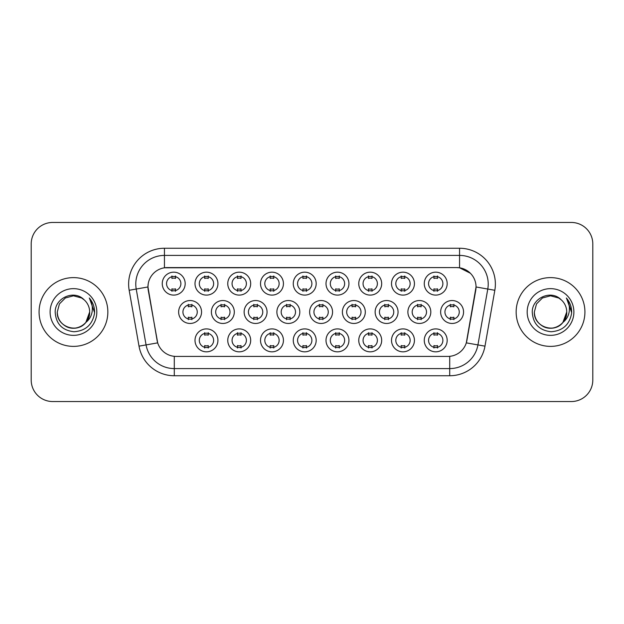 <?xml version="1.0" encoding="UTF-8"?>
<svg xmlns="http://www.w3.org/2000/svg" width="624" height="624" viewBox="0 0 624 624"><rect width="100%" height="100%" fill="white"/><g stroke="black" fill="none" stroke-linecap="round" stroke-linejoin="round"><path stroke-width="0.94" d="M217.932 340.369A11.458 11.458 0 0 1 206.474 351.827A11.458 11.458 0 0 1 195.008 340.369A11.458 11.458 0 0 1 206.474 328.903A11.458 11.458 0 0 1 217.932 340.369M199.306 340.369A7.16 7.16 0 0 0 206.474 347.529A7.16 7.16 0 0 0 213.634 340.369A7.16 7.16 0 0 0 206.474 333.2A7.16 7.16 0 0 0 199.306 340.369M316.181 340.369A11.458 11.458 0 0 1 304.723 351.827A11.458 11.458 0 0 1 293.264 340.369A11.458 11.458 0 0 1 304.723 328.903A11.458 11.458 0 0 1 316.181 340.369M297.562 340.369A7.16 7.16 0 0 0 304.723 347.529A7.16 7.16 0 0 0 311.883 340.369A7.16 7.16 0 0 0 304.723 333.2A7.16 7.16 0 0 0 297.562 340.369M348.933 340.369A11.458 11.458 0 0 1 337.475 351.827A11.458 11.458 0 0 1 326.009 340.369A11.458 11.458 0 0 1 337.475 328.903A11.458 11.458 0 0 1 348.933 340.369M330.307 340.369A7.16 7.16 0 0 0 337.475 347.529A7.16 7.16 0 0 0 344.635 340.369A7.16 7.16 0 0 0 337.475 333.2A7.16 7.16 0 0 0 330.307 340.369M381.685 340.369A11.458 11.458 0 0 1 370.219 351.827A11.458 11.458 0 0 1 358.761 340.369A11.458 11.458 0 0 1 370.219 328.903A11.458 11.458 0 0 1 381.685 340.369M363.059 340.369A7.16 7.16 0 0 0 370.219 347.529A7.16 7.16 0 0 0 377.387 340.369A7.16 7.16 0 0 0 370.219 333.2A7.16 7.16 0 0 0 363.059 340.369M283.436 340.369A11.458 11.458 0 0 1 271.97 351.827A11.458 11.458 0 0 1 260.512 340.369A11.458 11.458 0 0 1 271.97 328.903A11.458 11.458 0 0 1 283.436 340.369M264.81 340.369A7.16 7.16 0 0 0 271.97 347.529A7.16 7.16 0 0 0 279.139 340.369A7.16 7.16 0 0 0 271.97 333.2A7.16 7.16 0 0 0 264.81 340.369M250.684 340.369A11.458 11.458 0 0 1 239.218 351.827A11.458 11.458 0 0 1 227.76 340.369A11.458 11.458 0 0 1 239.218 328.903A11.458 11.458 0 0 1 250.684 340.369M232.058 340.369A7.16 7.16 0 0 0 239.218 347.529A7.16 7.16 0 0 0 246.386 340.369A7.16 7.16 0 0 0 239.218 333.2A7.16 7.16 0 0 0 232.058 340.369M414.437 340.369A11.458 11.458 0 0 1 402.971 351.827A11.458 11.458 0 0 1 391.513 340.369A11.458 11.458 0 0 1 402.971 328.903A11.458 11.458 0 0 1 414.437 340.369M395.811 340.369A7.16 7.16 0 0 0 402.971 347.529A7.16 7.16 0 0 0 410.14 340.369A7.16 7.16 0 0 0 402.971 333.2A7.16 7.16 0 0 0 395.811 340.369M447.182 340.369A11.458 11.458 0 0 1 435.724 351.827A11.458 11.458 0 0 1 424.265 340.369A11.458 11.458 0 0 1 435.724 328.903A11.458 11.458 0 0 1 447.182 340.369M428.563 340.369A7.16 7.16 0 0 0 435.724 347.529A7.16 7.16 0 0 0 442.884 340.369A7.16 7.16 0 0 0 435.724 333.2A7.16 7.16 0 0 0 428.563 340.369M201.56 312A11.458 11.458 0 0 1 190.094 323.458A11.458 11.458 0 0 1 178.636 312A11.458 11.458 0 0 1 190.094 300.542A11.458 11.458 0 0 1 201.56 312M182.933 312A7.16 7.16 0 0 0 190.094 319.16A7.16 7.16 0 0 0 197.262 312A7.16 7.16 0 0 0 190.094 304.84A7.16 7.16 0 0 0 182.933 312M234.304 312A11.458 11.458 0 0 1 222.846 323.458A11.458 11.458 0 0 1 211.388 312A11.458 11.458 0 0 1 222.846 300.542A11.458 11.458 0 0 1 234.304 312M215.686 312A7.16 7.16 0 0 0 222.846 319.16A7.16 7.16 0 0 0 230.006 312A7.16 7.16 0 0 0 222.846 304.84A7.16 7.16 0 0 0 215.686 312M332.561 312A11.458 11.458 0 0 1 321.095 323.458A11.458 11.458 0 0 1 309.637 312A11.458 11.458 0 0 1 321.095 300.542A11.458 11.458 0 0 1 332.561 312M313.934 312A7.16 7.16 0 0 0 321.095 319.16A7.16 7.16 0 0 0 328.263 312A7.16 7.16 0 0 0 321.095 304.84A7.16 7.16 0 0 0 313.934 312M267.056 312A11.458 11.458 0 0 1 255.598 323.458A11.458 11.458 0 0 1 244.132 312A11.458 11.458 0 0 1 255.598 300.542A11.458 11.458 0 0 1 267.056 312M248.43 312A7.16 7.16 0 0 0 255.598 319.16A7.16 7.16 0 0 0 262.759 312A7.16 7.16 0 0 0 255.598 304.84A7.16 7.16 0 0 0 248.43 312M299.809 312A11.458 11.458 0 0 1 288.35 323.458A11.458 11.458 0 0 1 276.884 312A11.458 11.458 0 0 1 288.35 300.542A11.458 11.458 0 0 1 299.809 312M281.182 312A7.16 7.16 0 0 0 288.35 319.16A7.16 7.16 0 0 0 295.511 312A7.16 7.16 0 0 0 288.35 304.84A7.16 7.16 0 0 0 281.182 312M430.81 312A11.458 11.458 0 0 1 419.351 323.458A11.458 11.458 0 0 1 407.885 312A11.458 11.458 0 0 1 419.351 300.542A11.458 11.458 0 0 1 430.81 312M412.183 312A7.16 7.16 0 0 0 419.351 319.16A7.16 7.16 0 0 0 426.512 312A7.16 7.16 0 0 0 419.351 304.84A7.16 7.16 0 0 0 412.183 312M398.057 312A11.458 11.458 0 0 1 386.599 323.458A11.458 11.458 0 0 1 375.133 312A11.458 11.458 0 0 1 386.599 300.542A11.458 11.458 0 0 1 398.057 312M379.439 312A7.16 7.16 0 0 0 386.599 319.16A7.16 7.16 0 0 0 393.76 312A7.16 7.16 0 0 0 386.599 304.84A7.16 7.16 0 0 0 379.439 312M365.305 312A11.458 11.458 0 0 1 353.847 323.458A11.458 11.458 0 0 1 342.389 312A11.458 11.458 0 0 1 353.847 300.542A11.458 11.458 0 0 1 365.305 312M346.687 312A7.16 7.16 0 0 0 353.847 319.16A7.16 7.16 0 0 0 361.007 312A7.16 7.16 0 0 0 353.847 304.84A7.16 7.16 0 0 0 346.687 312M463.562 312A11.458 11.458 0 0 1 452.096 323.458A11.458 11.458 0 0 1 440.638 312A11.458 11.458 0 0 1 452.096 300.542A11.458 11.458 0 0 1 463.562 312M444.935 312A7.16 7.16 0 0 0 452.096 319.16A7.16 7.16 0 0 0 459.264 312A7.16 7.16 0 0 0 452.096 304.84A7.16 7.16 0 0 0 444.935 312M414.437 283.631A11.458 11.458 0 0 1 402.971 295.097A11.458 11.458 0 0 1 391.513 283.631A11.458 11.458 0 0 1 402.971 272.173A11.458 11.458 0 0 1 414.437 283.631M395.811 283.631A7.16 7.16 0 0 0 402.971 290.8A7.16 7.16 0 0 0 410.14 283.631A7.16 7.16 0 0 0 402.971 276.471A7.16 7.16 0 0 0 395.811 283.631M381.685 283.631A11.458 11.458 0 0 1 370.219 295.097A11.458 11.458 0 0 1 358.761 283.631A11.458 11.458 0 0 1 370.219 272.173A11.458 11.458 0 0 1 381.685 283.631M363.059 283.631A7.16 7.16 0 0 0 370.219 290.8A7.16 7.16 0 0 0 377.387 283.631A7.16 7.16 0 0 0 370.219 276.471A7.16 7.16 0 0 0 363.059 283.631M348.933 283.631A11.458 11.458 0 0 1 337.475 295.097A11.458 11.458 0 0 1 326.009 283.631A11.458 11.458 0 0 1 337.475 272.173A11.458 11.458 0 0 1 348.933 283.631M330.307 283.631A7.16 7.16 0 0 0 337.475 290.8A7.16 7.16 0 0 0 344.635 283.631A7.16 7.16 0 0 0 337.475 276.471A7.16 7.16 0 0 0 330.307 283.631M316.181 283.631A11.458 11.458 0 0 1 304.723 295.097A11.458 11.458 0 0 1 293.264 283.631A11.458 11.458 0 0 1 304.723 272.173A11.458 11.458 0 0 1 316.181 283.631M297.562 283.631A7.16 7.16 0 0 0 304.723 290.8A7.16 7.16 0 0 0 311.883 283.631A7.16 7.16 0 0 0 304.723 276.471A7.16 7.16 0 0 0 297.562 283.631M283.436 283.631A11.458 11.458 0 0 1 271.97 295.097A11.458 11.458 0 0 1 260.512 283.631A11.458 11.458 0 0 1 271.97 272.173A11.458 11.458 0 0 1 283.436 283.631M264.81 283.631A7.16 7.16 0 0 0 271.97 290.8A7.16 7.16 0 0 0 279.139 283.631A7.16 7.16 0 0 0 271.97 276.471A7.16 7.16 0 0 0 264.81 283.631M250.684 283.631A11.458 11.458 0 0 1 239.218 295.097A11.458 11.458 0 0 1 227.76 283.631A11.458 11.458 0 0 1 239.218 272.173A11.458 11.458 0 0 1 250.684 283.631M232.058 283.631A7.16 7.16 0 0 0 239.218 290.8A7.16 7.16 0 0 0 246.386 283.631A7.16 7.16 0 0 0 239.218 276.471A7.16 7.16 0 0 0 232.058 283.631M217.932 283.631A11.458 11.458 0 0 1 206.474 295.097A11.458 11.458 0 0 1 195.008 283.631A11.458 11.458 0 0 1 206.474 272.173A11.458 11.458 0 0 1 217.932 283.631M199.306 283.631A7.16 7.16 0 0 0 206.474 290.8A7.16 7.16 0 0 0 213.634 283.631A7.16 7.16 0 0 0 206.474 276.471A7.16 7.16 0 0 0 199.306 283.631M185.18 283.631A11.458 11.458 0 0 1 173.722 295.097A11.458 11.458 0 0 1 162.256 283.631A11.458 11.458 0 0 1 173.722 272.173A11.458 11.458 0 0 1 185.18 283.631M166.553 283.631A7.16 7.16 0 0 0 173.722 290.8A7.16 7.16 0 0 0 180.882 283.631A7.16 7.16 0 0 0 173.722 276.471A7.16 7.16 0 0 0 166.553 283.631M447.182 283.631A11.458 11.458 0 0 1 435.724 295.097A11.458 11.458 0 0 1 424.265 283.631A11.458 11.458 0 0 1 435.724 272.173A11.458 11.458 0 0 1 447.182 283.631M428.563 283.631A7.16 7.16 0 0 0 435.724 290.8A7.16 7.16 0 0 0 442.884 283.631A7.16 7.16 0 0 0 435.724 276.471A7.16 7.16 0 0 0 428.563 283.631M139.019 346.156L129.168 290.285A35.818 35.818 0 0 1 164.44 248.251L459.56 248.251A35.818 35.818 0 0 1 494.832 290.285L484.981 346.156A35.818 35.818 0 0 1 449.709 375.749L174.291 375.749A35.818 35.818 0 0 1 139.019 346.156L157.693 342.865L148.255 290.285A19.344 19.344 0 0 1 167.302 267.587L456.698 267.587A19.344 19.344 0 0 1 475.745 290.285L466.9 340.431A19.344 19.344 0 0 1 447.853 356.413L176.147 356.413A19.344 19.344 0 0 1 157.1 340.431L147.958 286.97L136.219 289.037A28.649 28.649 0 0 1 164.44 255.411L459.56 255.411A28.649 28.649 0 0 1 487.781 289.037L477.929 344.916A28.649 28.649 0 0 1 449.709 368.589L174.291 368.589A28.649 28.649 0 0 1 146.071 344.916L136.219 289.037A28.649 28.649 0 0 1 135.782 284.06M39.078 312A34.382 34.382 0 0 0 73.46 346.382A34.382 34.382 0 0 0 107.851 312A34.382 34.382 0 0 0 73.46 277.618A34.382 34.382 0 0 0 39.078 312A34.382 34.382 0 0 0 73.46 346.382A34.382 34.382 0 0 0 107.851 312A34.382 34.382 0 0 0 73.46 277.618A34.382 34.382 0 0 0 39.078 312M516.149 312A34.382 34.382 0 0 0 550.54 346.382A34.382 34.382 0 0 0 584.922 312A34.382 34.382 0 0 0 550.54 277.618A34.382 34.382 0 0 0 516.149 312A34.382 34.382 0 0 0 550.54 346.382A34.382 34.382 0 0 0 584.922 312A34.382 34.382 0 0 0 550.54 277.618A34.382 34.382 0 0 0 516.149 312M164.44 248.251L164.44 267.797L456.698 267.587L459.56 267.797L470.371 273.25M147.958 286.931L148.177 284.06M447.853 356.413L176.147 356.413M494.832 290.285L476.042 286.97L466.307 342.865L484.981 346.156M466.9 340.431L466.783 341.039M157.217 341.039L157.1 340.431M592.8 243.953A21.489 21.489 0 0 0 571.311 222.456L52.689 222.456A21.489 21.489 0 0 0 31.2 243.953L31.2 380.047A21.489 21.489 0 0 0 52.689 401.544L571.311 401.544A21.489 21.489 0 0 0 592.8 380.047L592.8 243.953L592.8 380.047M31.2 243.953L31.2 380.047M571.311 222.456L52.689 222.456M52.689 401.544L571.311 401.544M437.518 275.956L437.518 278.437A5.499 5.499 0 0 0 433.93 278.437L433.93 275.956M433.93 291.307L433.93 288.826A5.499 5.499 0 0 0 437.518 288.826L437.518 291.307M450.31 319.675L450.31 317.195A5.499 5.499 0 0 0 453.89 317.195L453.89 319.675M453.89 304.325L453.89 306.805A5.499 5.499 0 0 0 450.31 306.805L450.31 304.325M433.93 348.044L433.93 345.563A5.499 5.499 0 0 0 437.518 345.563L437.518 348.044M437.518 332.693L437.518 335.174A5.499 5.499 0 0 0 433.93 335.174L433.93 332.693M404.765 275.956L404.765 278.437A5.499 5.499 0 0 0 401.185 278.437L401.185 275.956M401.185 291.307L401.185 288.826A5.499 5.499 0 0 0 404.765 288.826L404.765 291.307M372.013 275.956L372.013 278.437A5.499 5.499 0 0 0 368.433 278.437L368.433 275.956M368.433 291.307L368.433 288.826A5.499 5.499 0 0 0 372.013 288.826L372.013 291.307M339.261 275.956L339.261 278.437A5.499 5.499 0 0 0 335.681 278.437L335.681 275.956M335.681 291.307L335.681 288.826A5.499 5.499 0 0 0 339.261 288.826L339.261 291.307M306.517 275.956L306.517 278.437A5.499 5.499 0 0 0 302.929 278.437L302.929 275.956M302.929 291.307L302.929 288.826A5.499 5.499 0 0 0 306.517 288.826L306.517 291.307M417.557 319.675L417.557 317.195A5.499 5.499 0 0 0 421.138 317.195L421.138 319.675M421.138 304.325L421.138 306.805A5.499 5.499 0 0 0 417.557 306.805L417.557 304.325M384.805 319.675L384.805 317.195A5.499 5.499 0 0 0 388.385 317.195L388.385 319.675M388.385 304.325L388.385 306.805A5.499 5.499 0 0 0 384.805 306.805L384.805 304.325M352.061 319.675L352.061 317.195A5.499 5.499 0 0 0 355.641 317.195L355.641 319.675M355.641 304.325L355.641 306.805A5.499 5.499 0 0 0 352.061 306.805L352.061 304.325M68.492 327.413C78.64 331.055 89.965 322.507 89.653 312C89.435 318.107 86.736 322.78 81.557 326.024C71.464 332.491 56.722 323.973 57.268 312L59.436 303.904L65.364 297.976L73.46 295.807L81.557 297.976L84.068 299.762C74.131 289.349 55.006 297.929 55.177 312C55.91 323.825 62.182 330.408 73.983 331.742C85.613 330.899 92.461 324.722 94.544 313.217L94.583 312C94.52 306.688 92.75 302.024 89.279 298.007C91.923 302.344 92.851 307.008 92.071 312C91.315 316.251 89.248 319.714 85.87 322.405A16.193 16.193 0 0 0 89.653 312L85.87 322.405C77.275 334.019 56.425 326.594 57.268 312L59.436 303.904L65.364 297.976L73.46 295.807L81.557 297.976L84.068 299.762L81.557 297.976L73.46 295.807L65.364 297.976L59.436 303.904L57.268 312C57.486 318.107 60.185 322.78 65.364 326.024C75.457 332.491 90.207 323.973 89.653 312L85.831 322.452L89.653 312C89.435 318.107 86.736 322.78 81.557 326.024C71.464 332.491 56.722 323.973 57.268 312C57.486 318.107 60.185 322.78 65.364 326.024C75.457 332.491 90.207 323.973 89.653 312A16.193 16.193 0 0 0 84.068 299.762M50.107 312A23.353 23.353 0 0 0 73.46 335.353A23.353 23.353 0 0 0 96.821 312A23.353 23.353 0 0 0 73.46 288.647A23.353 23.353 0 0 0 50.107 312M89.435 298.186L94.575 312.616M545.563 327.413C555.711 331.055 567.037 322.507 566.732 312C566.514 318.107 563.815 322.78 558.636 326.024C548.543 332.491 533.793 323.973 534.347 312L536.515 303.904L542.443 297.976L536.515 303.904L534.347 312L536.515 303.904L542.443 297.976L550.54 295.807L558.636 297.976L561.148 299.762C551.21 289.349 532.077 297.929 532.256 312C532.982 323.825 539.253 330.408 551.054 331.742C562.684 330.899 569.533 324.722 571.623 313.217L571.654 312C571.592 306.688 569.829 302.024 566.35 298.007C568.994 302.344 569.923 307.008 569.143 312C568.386 316.251 566.319 319.714 562.949 322.405A16.193 16.193 0 0 0 566.732 312L562.949 322.405C554.346 334.019 533.504 326.594 534.347 312C534.565 318.107 537.264 322.78 542.443 326.024C552.536 332.491 567.278 323.973 566.732 312L562.903 322.452L566.732 312C566.514 318.107 563.815 322.78 558.636 326.024C548.543 332.491 533.793 323.973 534.347 312C534.565 318.107 537.264 322.78 542.443 326.024C552.536 332.491 567.278 323.973 566.732 312A16.193 16.193 0 0 0 561.148 299.762M527.179 312A23.353 23.353 0 0 0 550.54 335.353A23.353 23.353 0 0 0 573.893 312A23.353 23.353 0 0 0 550.54 288.647A23.353 23.353 0 0 0 527.179 312M571.654 312L566.662 298.366M566.506 298.186L571.646 312.616M319.309 319.675L319.309 317.195A5.499 5.499 0 0 0 322.889 317.195L322.889 319.675M322.889 304.325L322.889 306.805A5.499 5.499 0 0 0 319.309 306.805L319.309 304.325M401.185 348.044L401.185 345.563A5.499 5.499 0 0 0 404.765 345.563L404.765 348.044M404.765 332.693L404.765 335.174A5.499 5.499 0 0 0 401.185 335.174L401.185 332.693M368.433 348.044L368.433 345.563A5.499 5.499 0 0 0 372.013 345.563L372.013 348.044M372.013 332.693L372.013 335.174A5.499 5.499 0 0 0 368.433 335.174L368.433 332.693M335.681 348.044L335.681 345.563A5.499 5.499 0 0 0 339.261 345.563L339.261 348.044M339.261 332.693L339.261 335.174A5.499 5.499 0 0 0 335.681 335.174L335.681 332.693M302.929 348.044L302.929 345.563A5.499 5.499 0 0 0 306.517 345.563L306.517 348.044M306.517 332.693L306.517 335.174A5.499 5.499 0 0 0 302.929 335.174L302.929 332.693M273.764 275.956L273.764 278.437A5.499 5.499 0 0 0 270.184 278.437L270.184 275.956M270.184 291.307L270.184 288.826A5.499 5.499 0 0 0 273.764 288.826L273.764 291.307M241.012 275.956L241.012 278.437A5.499 5.499 0 0 0 237.432 278.437L237.432 275.956M237.432 291.307L237.432 288.826A5.499 5.499 0 0 0 241.012 288.826L241.012 291.307M208.26 275.956L208.26 278.437A5.499 5.499 0 0 0 204.68 278.437L204.68 275.956M204.68 291.307L204.68 288.826A5.499 5.499 0 0 0 208.26 288.826L208.26 291.307M175.508 275.956L175.508 278.437A5.499 5.499 0 0 0 171.928 278.437L171.928 275.956M171.928 291.307L171.928 288.826A5.499 5.499 0 0 0 175.508 288.826L175.508 291.307M286.556 319.675L286.556 317.195A5.499 5.499 0 0 0 290.137 317.195L290.137 319.675M290.137 304.325L290.137 306.805A5.499 5.499 0 0 0 286.556 306.805L286.556 304.325M253.804 319.675L253.804 317.195A5.499 5.499 0 0 0 257.384 317.195L257.384 319.675M257.384 304.325L257.384 306.805A5.499 5.499 0 0 0 253.804 306.805L253.804 304.325M221.052 319.675L221.052 317.195A5.499 5.499 0 0 0 224.64 317.195L224.64 319.675M224.64 304.325L224.64 306.805A5.499 5.499 0 0 0 221.052 306.805L221.052 304.325M188.308 319.675L188.308 317.195A5.499 5.499 0 0 0 191.888 317.195L191.888 319.675M191.888 304.325L191.888 306.805A5.499 5.499 0 0 0 188.308 306.805L188.308 304.325M270.184 348.044L270.184 345.563A5.499 5.499 0 0 0 273.764 345.563L273.764 348.044M273.764 332.693L273.764 335.174A5.499 5.499 0 0 0 270.184 335.174L270.184 332.693M237.432 348.044L237.432 345.563A5.499 5.499 0 0 0 241.012 345.563L241.012 348.044M241.012 332.693L241.012 335.174A5.499 5.499 0 0 0 237.432 335.174L237.432 332.693M204.68 348.044L204.68 345.563A5.499 5.499 0 0 0 208.26 345.563L208.26 348.044M208.26 332.693L208.26 335.174A5.499 5.499 0 0 0 204.68 335.174L204.68 332.693M459.56 248.251L459.56 267.797M449.709 356.32L449.709 375.749M174.291 375.749L174.291 356.32M129.168 290.285L136.219 289.037"/></g></svg>
